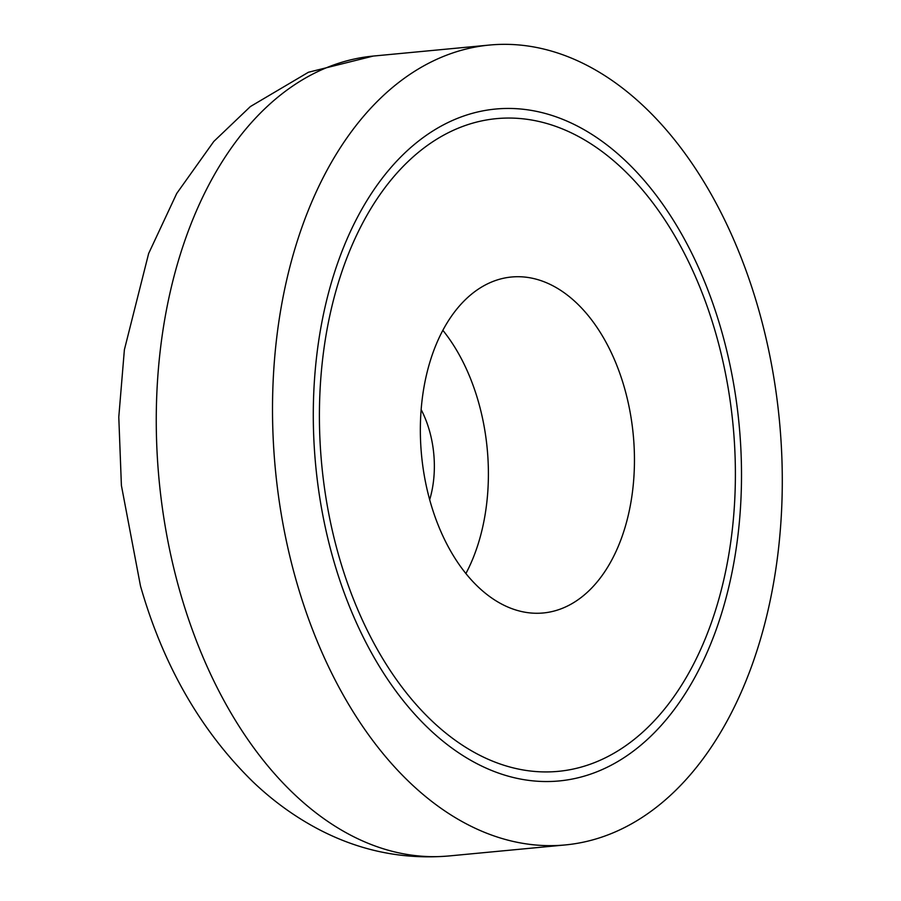 <?xml version="1.0" encoding="UTF-8"?>
<svg xmlns="http://www.w3.org/2000/svg" width="901" height="901" viewBox="0 0 901 901"><rect width="100%" height="100%" fill="white"/><g stroke="black" fill="none" stroke-linecap="round" stroke-linejoin="round"><path stroke-width="1.35" d="M429.676 499.74A83.556 52.663 84.6 0 0 429.372 430.419A83.556 52.663 84.6 0 0 421.139 409.572M296.497 581.607A401.733 253.215 84.6 0 0 565.287 844.935A401.733 253.215 84.6 0 0 758.304 308.379A401.733 253.215 84.6 0 0 489.502 45.05A401.733 253.215 84.6 0 0 296.497 581.607M721.363 330.239A337.458 212.704 84.6 0 0 495.573 109.044A337.458 212.704 84.6 0 0 333.438 559.746A337.458 212.704 84.6 0 0 559.228 780.942A337.458 212.704 84.6 0 0 721.363 330.239A337.458 212.704 84.6 0 0 495.573 109.044A337.458 212.704 84.6 0 0 333.438 559.746A337.458 212.704 84.6 0 0 559.228 780.942A337.458 212.704 84.6 0 0 721.363 330.239M715.822 333.516A327.818 206.622 84.6 0 0 496.474 118.639A327.818 206.622 84.6 0 0 338.979 556.469A327.818 206.622 84.6 0 0 558.316 771.346A327.818 206.622 84.6 0 0 715.822 333.516A327.818 206.622 84.6 0 0 496.474 118.639A327.818 206.622 84.6 0 0 338.979 556.469A327.818 206.622 84.6 0 0 558.316 771.346A327.818 206.622 84.6 0 0 715.822 333.516M465.896 573.532A168.724 106.352 84.6 0 0 478.318 401.452A168.724 106.352 84.6 0 0 442.841 330.295M624.382 387.621A168.724 106.352 84.6 0 0 511.486 277.012A168.724 106.352 84.6 0 0 430.419 502.364A168.724 106.352 84.6 0 0 543.314 612.973A168.724 106.352 84.6 0 0 624.382 387.621M180.245 592.621A401.733 253.215 84.6 0 0 449.047 855.95C403.017 859.836 359.229 850.792 317.67 828.807C294.199 816.329 272.507 800.55 252.618 781.494C200.529 730.351 163.16 665.186 140.488 585.988L121.398 485.459L118.786 417.05L124.383 349.757L148.642 253.519L176.731 193.445L213.785 141.468L250.399 106.543L308.435 72.249L373.251 56.065A401.733 253.215 84.6 0 0 180.245 592.621M449.047 855.95L565.287 844.935M373.251 56.065L489.502 45.05"/></g></svg>
